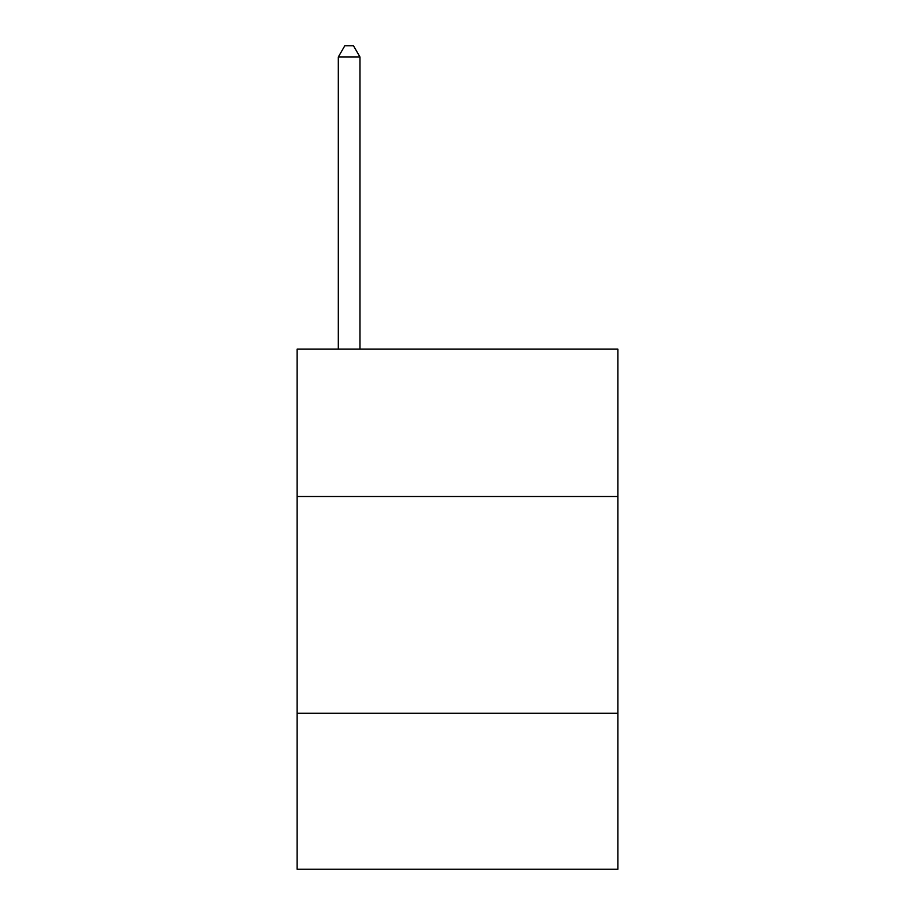 <?xml version="1.0" encoding="UTF-8"?>
<svg xmlns="http://www.w3.org/2000/svg" width="915" height="915" viewBox="0 0 915 915"><rect width="100%" height="100%" fill="white"/><g stroke="black" fill="none" stroke-linecap="round" stroke-linejoin="round"><path stroke-width="1.37" d="M617.865 496.513L617.865 349.141L297.135 349.141L297.135 496.513L617.865 496.513L617.865 869.25L297.135 869.25L297.135 496.513M617.865 713.22L297.135 713.22M359.984 349.141L359.984 57.016L338.31 57.016L338.31 349.141M338.31 57.016L344.806 45.75L353.476 45.75L359.984 57.016"/></g></svg>
